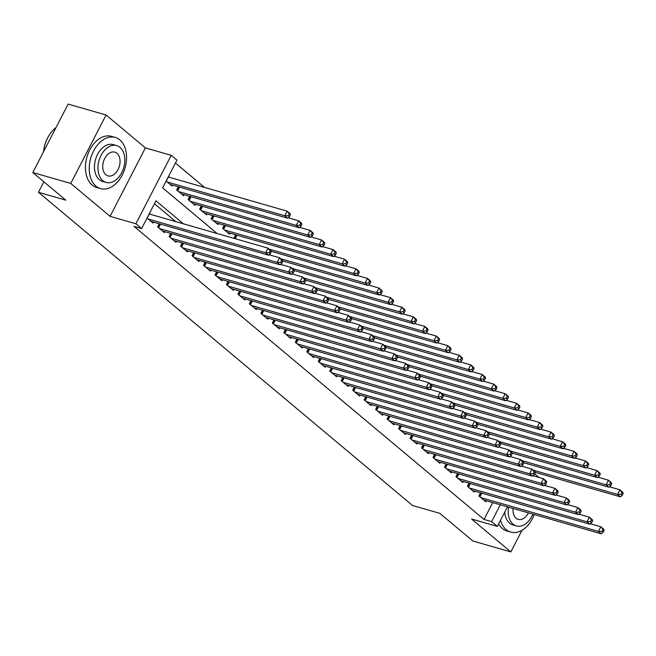 <?xml version="1.0" encoding="UTF-8"?>
<svg xmlns="http://www.w3.org/2000/svg" width="656" height="656" viewBox="0 0 656 656"><rect width="100%" height="100%" fill="white"/><g stroke="black" fill="none" stroke-linecap="round" stroke-linejoin="round"><path stroke-width="0.98" d="M546.169 483.48L545.111 485.53M538.97 477.453L534.689 473.87M507.473 506.834L497.363 526.424L471.541 519.003L510.844 551.909L472.878 541.003L439.889 513.377L412.55 505.514L38.458 192.282L65.789 200.146L32.8 172.52L68.117 104.091L106.083 114.997L70.766 183.434L110.069 216.341L135.89 223.762L171.208 155.333L176.948 160.138L162.622 187.878L217.12 233.503M110.069 216.341L145.394 147.912L106.083 114.997M145.394 147.912L171.208 155.333M204.533 187.403L175.439 163.049M510.844 551.909L522.02 530.261M32.8 172.52L70.766 183.434M480.528 492.779L478.905 495.944L485.784 501.709L486.285 500.741M469.056 483.177L467.425 486.334L474.313 492.098L474.805 491.139M457.585 473.566L455.953 476.723L462.833 482.488L463.333 481.529M446.105 463.956L444.473 467.113L451.361 472.878L451.853 471.918M434.633 454.346L433.001 457.511L439.889 463.275L440.381 462.308M423.153 444.743L421.521 447.9L428.409 453.665L428.909 452.706M411.681 435.133L410.049 438.29L416.937 444.055L417.429 443.095M400.201 425.523L398.577 428.68L405.457 434.444L405.957 433.485M388.729 415.912L387.097 419.077L393.985 424.842L394.477 423.874M377.257 406.31L375.626 409.467L382.505 415.232L383.006 414.272M365.777 396.7L364.146 399.857L371.034 405.621L371.526 404.662M354.306 387.089L352.674 390.246L359.554 396.011L360.054 395.051M342.826 377.479L341.194 380.644L348.082 386.409L348.582 385.441M331.354 367.877L329.722 371.034L336.61 376.798L337.102 375.839M319.874 358.266L318.25 361.423L325.13 367.188L325.63 366.228M308.402 348.656L306.77 351.813L313.658 357.577L314.15 356.618M296.93 339.045L295.298 342.211L302.178 347.975L302.678 347.008M285.45 329.443L283.818 332.6L290.706 338.365L291.198 337.405M273.978 319.833L272.347 322.99L279.226 328.754L279.727 327.795M262.498 310.222L260.867 313.379L267.755 319.144L268.255 318.185M251.027 300.612L249.395 303.777L256.283 309.542L256.775 308.574M239.547 291.01L237.923 294.167L244.803 299.931L245.303 298.972M228.075 281.399L226.443 284.556L233.331 290.321L233.823 289.362M216.603 271.789L214.971 274.946L221.851 280.711L222.351 279.751M205.123 262.179L203.491 265.344L210.379 271.108L210.871 270.141M193.651 252.576L192.019 255.733L198.899 261.498L199.399 260.539M182.171 242.966L180.539 246.123L187.427 251.888L187.928 250.928M170.699 233.356L169.068 236.513L175.956 242.277L176.448 241.318M159.219 223.745L157.596 226.91L164.476 232.675L164.976 231.707M169.601 177.366L168.518 176.456M166.132 181.081L172.093 186.074L172.594 185.115M178.317 186.755L176.685 189.92L183.565 195.685L184.065 194.717M189.789 196.365L188.157 199.522L195.045 205.287L195.537 204.328M201.269 205.976L199.637 209.133L206.517 214.897L207.017 213.938M212.741 215.586L211.109 218.743L217.997 224.508L218.489 223.548M224.213 225.188L222.589 228.354L229.469 234.118L229.969 233.151M235.693 234.799L234.061 237.956L234.815 238.587M183.393 223.811L155.948 200.826L141.622 228.567L134.029 226.386L484.03 519.437L492.722 502.594M175.8 221.63L154.439 203.737M147.042 218.071L153.004 223.065L153.496 222.105M150.511 214.356L149.429 213.446M43.87 181.794L38.458 192.282M497.363 526.424L491.623 521.618L500.315 504.776M484.03 519.437L491.623 521.618M141.622 228.567L135.89 223.762M148.125 218.981L265.672 252.765L268.542 255.168L150.995 221.384M149.158 213.963A2.132 0.451 -152.7 0 0 149.297 214.004L268.058 248.148L270.928 250.551L271.322 251.781L270.174 250.822L269.222 252.667L270.37 253.634L271.322 251.781M269.222 252.667L265.672 252.765L268.058 248.148L270.174 250.822M268.542 255.168L270.37 253.634M170.084 184.393L287.631 218.177L284.761 215.775L287.148 211.158L168.387 177.013A2.132 0.451 27.3 0 1 168.256 176.972M289.271 213.831L287.148 211.158L290.018 213.561L290.419 214.791L289.271 213.831L288.312 215.676L289.46 216.644L290.419 214.791M288.312 215.676L284.761 215.775L167.214 181.991M289.46 216.644L287.631 218.177M43.534 151.716A25.978 17.417 -74 0 1 49.544 134.644A25.978 17.417 -74 0 1 49.618 134.529M56.022 127.526A26.617 17.843 106 0 0 49.7 134.406A26.617 17.843 106 0 0 43.575 151.643M119.835 139.9A26.617 17.843 106 0 0 115.251 137.432A26.617 17.843 106 0 0 91.988 154.455A26.617 17.843 106 0 0 95.965 186.14A26.617 17.843 106 0 0 100.548 188.6A26.617 17.843 106 0 0 123.812 171.577A26.617 17.843 106 0 0 119.835 139.9M115.251 137.432L111.454 136.341A26.617 17.843 106 0 0 88.191 153.365A26.617 17.843 106 0 0 92.168 185.041A26.617 17.843 106 0 0 96.752 187.509L100.548 188.6M106.1 182.442L102.607 181.433A19.163 12.849 -74 0 1 99.31 179.662A19.163 12.849 -74 0 1 96.448 156.858A19.163 12.849 -74 0 1 113.193 144.599L116.686 145.599A19.163 12.849 106 0 0 99.942 157.858A19.163 12.849 106 0 0 102.803 180.671A19.163 12.849 106 0 0 106.1 182.442A19.163 12.849 106 0 0 122.852 170.183A19.163 12.849 106 0 0 119.982 147.379A19.163 12.849 106 0 0 116.686 145.599M105.854 174.75A12.349 8.282 106 0 0 107.986 175.89A12.349 8.282 106 0 0 118.777 167.993A12.349 8.282 106 0 0 116.932 153.291A12.349 8.282 106 0 0 114.808 152.151A12.349 8.282 106 0 0 104.009 160.048A12.349 8.282 106 0 0 105.854 174.75M500.553 520.241A26.617 17.843 106 0 0 506.211 529.638A26.617 17.843 106 0 0 510.794 532.098A26.617 17.843 106 0 0 534.263 514.534M498.667 523.89A26.617 17.843 106 0 0 502.414 528.547A26.617 17.843 106 0 0 506.998 531.007L510.794 532.098M508.572 507.154A19.163 12.849 106 0 0 513.049 524.169A19.163 12.849 106 0 0 516.346 525.94L512.853 524.931A19.163 12.849 -74 0 1 509.556 523.16A19.163 12.849 -74 0 1 504.759 512.09M513.066 508.441A12.349 8.282 106 0 0 516.1 518.248A12.349 8.282 106 0 0 518.224 519.388A12.349 8.282 106 0 0 528.416 512.853M516.346 525.94A19.163 12.849 106 0 0 532.902 514.148M159.597 228.591L277.144 262.375L280.014 264.778L162.467 230.994M269.05 254.741L279.53 257.751L282.4 260.153L282.802 261.391L281.654 260.432L280.694 262.277L281.842 263.236L282.802 261.391M280.694 262.277L277.144 262.375L279.53 257.751L281.654 260.432M280.014 264.778L281.842 263.236M171.077 238.194L288.624 271.986L291.494 274.388L173.947 240.596M280.522 264.352L291.01 267.361L293.88 269.764L294.273 271.002L293.125 270.034L292.174 271.887L293.322 272.847L294.273 271.002M292.174 271.887L288.624 271.986L291.01 267.361L293.125 270.034M291.494 274.388L293.322 272.847M182.548 247.804L300.095 281.596L302.965 283.999L185.418 250.207M292.002 273.954L302.482 276.971L305.352 279.374L305.745 280.604L304.605 279.645L303.646 281.498L304.794 282.457L305.745 280.604M303.646 281.498L300.095 281.596L302.482 276.971L304.605 279.645M302.965 283.999L304.794 282.457M194.028 257.414L311.575 291.198L314.437 293.601L196.898 259.817M303.474 283.564L313.962 286.582L316.823 288.984L317.225 290.214L316.077 289.255L315.126 291.1L316.274 292.068L317.225 290.214M315.126 291.1L311.575 291.198L313.962 286.582L316.077 289.255M314.437 293.601L316.274 292.068M181.564 194.004L299.103 227.788L296.241 225.385L298.628 220.76L288.14 217.751M300.743 223.442L298.628 220.76L301.489 223.163L301.891 224.401L300.743 223.442L299.792 225.287L300.94 226.246L301.891 224.401M299.792 225.287L296.241 225.385L178.694 191.601M300.94 226.246L299.103 227.788M193.036 203.606L310.583 237.398L307.713 234.996L310.099 230.371L299.62 227.361M312.215 233.044L310.099 230.371L312.969 232.773L313.363 234.003L312.215 233.044L311.264 234.897L312.412 235.857L313.363 234.003M311.264 234.897L307.713 234.996L190.166 201.203M312.412 235.857L310.583 237.398M204.508 213.216L322.055 247.009L319.185 244.606L321.571 239.981L311.092 236.964M323.695 242.654L321.571 239.981L324.441 242.384L324.843 243.614L323.695 242.654L322.736 244.508L323.884 245.467L324.843 243.614M322.736 244.508L319.185 244.606L201.646 210.814M323.884 245.467L322.055 247.009M215.988 222.827L333.535 256.611L330.665 254.208L333.051 249.592L322.572 246.574M335.167 252.265L333.051 249.592L335.921 251.994L336.315 253.224L335.167 252.265L334.216 254.11L335.364 255.077L336.315 253.224M334.216 254.11L330.665 254.208L213.118 220.424M335.364 255.077L333.535 256.611M205.5 267.025L323.047 300.809L325.917 303.211L208.37 269.427M314.954 293.175L325.433 296.184L328.303 298.587L328.697 299.825L327.549 298.865L326.598 300.71L327.746 301.67L328.697 299.825M326.598 300.71L323.047 300.809L325.433 296.184L327.549 298.865M325.917 303.211L327.746 301.67M227.46 232.437L345.007 266.221L342.137 263.819L344.523 259.194L334.043 256.184M346.647 261.875L344.523 259.194L347.393 261.596L347.795 262.835L346.647 261.875L345.687 263.72L346.835 264.68L347.795 262.835M345.687 263.72L342.137 263.819L224.59 230.035M346.835 264.68L345.007 266.221M216.98 276.627L334.519 310.419L337.389 312.822L219.842 279.03M326.426 302.785L336.905 305.794L339.775 308.197L340.177 309.435L339.029 308.468L338.07 310.321L339.218 311.28L340.177 309.435M338.07 310.321L334.519 310.419L336.905 305.794L339.029 308.468M337.389 312.822L339.218 311.28M271.174 251.305L356.487 275.832L353.617 273.429L356.003 268.804L345.515 265.795M358.119 271.477L356.003 268.804L358.873 271.207L359.267 272.437L358.119 271.477L357.167 273.331L358.315 274.29L359.267 272.437M357.167 273.331L353.617 273.429L269.313 249.198M358.315 274.29L356.487 275.832M228.452 286.237L345.999 320.03L348.869 322.432L231.322 288.64M337.906 312.387L348.385 315.405L351.255 317.807L351.649 319.037L350.501 318.078L349.55 319.931L350.698 320.891L351.649 319.037M349.55 319.931L345.999 320.03L348.385 315.405L350.501 318.078M348.869 322.432L350.698 320.891M282.646 260.916L367.959 285.442L365.089 283.039L367.475 278.415L356.995 275.397M369.599 281.088L367.475 278.415L370.345 280.817L370.747 282.047L369.599 281.088L368.639 282.941L369.787 283.9L370.747 282.047M368.639 282.941L365.089 283.039L280.784 258.8M369.787 283.9L367.959 285.442M239.924 295.848L357.471 329.632L360.341 332.034L242.794 298.25M349.377 321.998L359.857 325.015L362.727 327.418L363.129 328.648L361.981 327.688L361.021 329.533L362.169 330.501L363.129 328.648M361.021 329.533L357.471 329.632L359.857 325.015L361.981 327.688M360.341 332.034L362.169 330.501M294.118 270.526L379.43 295.044L376.569 292.642L378.955 288.025L368.467 285.007M381.07 290.698L378.955 288.025L381.817 290.428L382.218 291.658L381.07 290.698L380.119 292.543L381.267 293.511L382.218 291.658M380.119 292.543L376.569 292.642L292.264 268.411M381.267 293.511L379.43 295.044M251.404 305.458L368.951 339.242L371.821 341.645L254.274 307.861M360.849 331.608L371.337 334.617L374.207 337.02L374.601 338.258L373.453 337.299L372.501 339.144L373.649 340.103L374.601 338.258M372.501 339.144L368.951 339.242L371.337 334.617L373.453 337.299M371.821 341.645L373.649 340.103M305.598 280.137L390.91 304.655L388.04 302.252L390.427 297.627L379.947 294.618M392.542 300.309L390.427 297.627L393.297 300.03L393.69 301.268L392.542 300.309L391.591 302.154L392.739 303.113L393.69 301.268M391.591 302.154L388.04 302.252L303.736 278.021M392.739 303.113L390.91 304.655M262.876 315.06L380.423 348.853L383.293 351.255L265.746 317.463M372.329 341.218L382.809 344.228L385.679 346.63L386.081 347.869L384.933 346.901L383.973 348.754L385.121 349.714L386.081 347.869M383.973 348.754L380.423 348.853L382.809 344.228L384.933 346.901M383.293 351.255L385.121 349.714M317.069 289.739L402.382 314.265L399.512 311.862L401.898 307.238L391.419 304.228M404.022 309.911L401.898 307.238L404.768 309.64L405.17 310.87L404.022 309.911L403.063 311.764L404.211 312.723L405.17 310.87M403.063 311.764L399.512 311.862L315.216 287.631M404.211 312.723L402.382 314.265M274.356 324.671L391.903 358.463L394.764 360.866L277.226 327.073M383.801 350.821L394.289 353.838L397.151 356.241L397.552 357.471L396.404 356.511L395.453 358.365L396.601 359.324L397.552 357.471M395.453 358.365L391.903 358.463L394.289 353.838L396.404 356.511M394.764 360.866L396.601 359.324M328.549 299.349L413.862 323.875L410.992 321.473L413.378 316.848L402.899 313.83M415.494 319.521L413.378 316.848L416.248 319.251L416.642 320.481L415.494 319.521L414.543 321.374L415.691 322.334L416.642 320.481M414.543 321.374L410.992 321.473L326.688 297.234M415.691 322.334L413.862 323.875M285.827 334.281L403.374 368.065L406.244 370.468L288.697 336.684M395.281 360.431L405.761 363.449L408.631 365.851L409.024 367.081L407.876 366.122L406.925 367.967L408.073 368.934L409.024 367.081M406.925 367.967L403.374 368.065L405.761 363.449L407.876 366.122M406.244 370.468L408.073 368.934M340.021 308.96L425.334 333.478L422.464 331.075L424.85 326.458L414.371 323.441M426.974 329.132L424.85 326.458L427.72 328.861L428.122 330.091L426.974 329.132L426.015 330.977L427.163 331.944L428.122 330.091M426.015 330.977L422.464 331.075L338.16 306.844M427.163 331.944L425.334 333.478M297.307 343.892L414.846 377.676L417.716 380.078L300.169 346.294M406.753 370.041L417.232 373.051L420.102 375.453L420.504 376.692L419.356 375.732L418.397 377.577L419.545 378.537L420.504 376.692M418.397 377.577L414.846 377.676L417.232 373.051L419.356 375.732M417.716 380.078L419.545 378.537M351.501 318.57L436.814 343.088L433.944 340.685L436.33 336.061L425.851 333.051M438.446 338.742L436.33 336.061L439.2 338.463L439.594 339.701L438.446 338.742L437.495 340.587L438.643 341.546L439.594 339.701M437.495 340.587L433.944 340.685L349.64 316.454M438.643 341.546L436.814 343.088M308.779 353.494L426.326 387.286L429.196 389.689L311.649 355.896M418.233 379.652L428.712 382.661L431.582 385.064L431.976 386.302L430.828 385.334L429.877 387.188L431.025 388.147L431.976 386.302M429.877 387.188L426.326 387.286L428.712 382.661L430.828 385.334M429.196 389.689L431.025 388.147M362.973 328.172L448.286 352.698L445.416 350.296L447.802 345.671L437.322 342.662M449.926 348.344L447.802 345.671L450.672 348.074L451.074 349.312L449.926 348.344L448.966 350.197L450.114 351.157L451.074 349.312M448.966 350.197L445.416 350.296L361.112 326.065M450.114 351.157L448.286 352.698M320.251 363.104L437.798 396.896L440.668 399.299L323.121 365.507M429.705 389.254L440.184 392.272L443.054 394.674L443.456 395.904L442.308 394.945L441.349 396.798L442.497 397.757L443.456 395.904M441.349 396.798L437.798 396.896L440.184 392.272L442.308 394.945M440.668 399.299L442.497 397.757M374.445 337.783L459.758 362.309L456.896 359.906L459.282 355.281L448.794 352.264M461.398 357.955L459.282 355.281L462.144 357.684L462.546 358.914L461.398 357.955L460.446 359.808L461.594 360.767L462.546 358.914M460.446 359.808L456.896 359.906L372.592 335.667M461.594 360.767L459.758 362.309M331.731 372.715L449.278 406.499L452.148 408.901L334.601 375.117M441.176 398.864L451.664 401.882L454.534 404.285L454.928 405.515L453.78 404.555L452.829 406.4L453.977 407.368L454.928 405.515M452.829 406.4L449.278 406.499L451.664 401.882L453.78 404.555M452.148 408.901L453.977 407.368M385.925 347.393L471.238 371.911L468.368 369.508L470.754 364.892L460.274 361.874M472.869 367.565L470.754 364.892L473.624 367.294L474.017 368.524L472.869 367.565L471.918 369.41L473.066 370.378L474.017 368.524M471.918 369.41L468.368 369.508L384.063 345.277M473.066 370.378L471.238 371.911M343.203 382.325L460.75 416.109L463.62 418.512L346.073 384.728M452.656 408.475L463.136 411.484L466.006 413.887L466.408 415.125L465.26 414.166L464.3 416.011L465.448 416.97L466.408 415.125M464.3 416.011L460.75 416.109L463.136 411.484L465.26 414.166M463.62 418.512L465.448 416.97M397.397 357.003L482.709 381.521L479.839 379.119L482.226 374.494L471.746 371.485M484.349 377.175L482.226 374.494L485.096 376.897L485.497 378.135L484.349 377.175L483.39 379.02L484.538 379.98L485.497 378.135M483.39 379.02L479.839 379.119L395.543 354.888M484.538 379.98L482.709 381.521M354.683 391.927L472.23 425.719L475.092 428.122L357.553 394.33M464.128 418.085L474.616 421.095L477.478 423.497L477.88 424.735L476.732 423.768L475.78 425.621L476.928 426.58L477.88 424.735M475.78 425.621L472.23 425.719L474.616 421.095L476.732 423.768M475.092 428.122L476.928 426.58M408.877 366.606L494.189 391.132L491.319 388.729L493.706 384.104L483.226 381.095M495.821 386.778L493.706 384.104L496.576 386.507L496.969 387.745L495.821 386.778L494.87 388.631L496.018 389.59L496.969 387.745M494.87 388.631L491.319 388.729L407.015 364.498M496.018 389.59L494.189 391.132M366.155 401.538L483.702 435.33L486.572 437.732L369.025 403.94M475.608 427.687L486.088 430.705L488.958 433.108L489.351 434.338L488.203 433.378L487.252 435.231L488.4 436.191L489.351 434.338M487.252 435.231L483.702 435.33L486.088 430.705L488.203 433.378M486.572 437.732L488.4 436.191M420.348 376.216L505.661 400.742L502.791 398.34L505.177 393.715L494.698 390.697M507.301 396.388L505.177 393.715L508.047 396.117L508.449 397.347L507.301 396.388L506.342 398.241L507.49 399.201L508.449 397.347M506.342 398.241L502.791 398.34L418.487 374.1M507.49 399.201L505.661 400.742M377.635 411.148L495.173 444.932L498.043 447.335L380.496 413.551M487.08 437.298L497.56 440.315L500.43 442.718L500.831 443.948L499.683 442.989L498.724 444.834L499.872 445.801L500.831 443.948M498.724 444.834L495.173 444.932L497.56 440.315L499.683 442.989M498.043 447.335L499.872 445.801M431.828 385.826L517.141 410.344L514.271 407.942L516.657 403.325L506.178 400.308M518.773 405.998L516.657 403.325L519.527 405.728L519.921 406.958L518.773 405.998L517.822 407.843L518.97 408.811L519.921 406.958M517.822 407.843L514.271 407.942L429.967 383.711M518.97 408.811L517.141 410.344M389.106 420.758L506.653 454.542L509.523 456.945L391.976 423.161M498.56 446.908L509.04 449.918L511.91 452.32L512.303 453.558L511.155 452.599L510.204 454.444L511.352 455.403L512.303 453.558M510.204 454.444L506.653 454.542L509.04 449.918L511.155 452.599M509.523 456.945L511.352 455.403M443.3 395.437L528.613 419.955L525.743 417.552L528.129 412.927L517.65 409.918M530.253 415.609L528.129 412.927L530.999 415.33L531.401 416.568L530.253 415.609L529.294 417.454L530.442 418.413L531.401 416.568M529.294 417.454L525.743 417.552L441.439 393.321M530.442 418.413L528.613 419.955M400.578 430.361L518.125 464.153L520.995 466.555L403.448 432.763M510.032 456.519L520.511 459.528L523.381 461.931L523.783 463.169L522.635 462.201L521.676 464.054L522.824 465.014L523.783 463.169M521.676 464.054L518.125 464.153L520.511 459.528L522.635 462.201M520.995 466.555L522.824 465.014M454.772 405.039L540.085 429.565L537.223 427.163L539.609 422.538L529.121 419.528M541.725 425.211L539.609 422.538L542.471 424.94L542.873 426.179L541.725 425.211L540.774 427.064L541.922 428.024L542.873 426.179M540.774 427.064L537.223 427.163L452.919 402.932M541.922 428.024L540.085 429.565M412.058 439.971L529.605 473.763L532.475 476.166L414.928 442.374M521.512 466.121L531.991 469.138L534.861 471.541L535.255 472.771L534.107 471.812L533.156 473.665L534.304 474.624L535.255 472.771M533.156 473.665L529.605 473.763L531.991 469.138L534.107 471.812M532.475 476.166L534.304 474.624M466.252 414.649L551.565 439.176L548.695 436.773L551.081 432.148L540.601 429.131M553.197 434.821L551.081 432.148L553.951 434.551L554.345 435.781L553.197 434.821L552.245 436.675L553.393 437.634L554.345 435.781M552.245 436.675L548.695 436.773L464.391 412.534M553.393 437.634L551.565 439.176M423.53 449.581L541.077 483.365L543.947 485.768L426.4 451.984M532.984 475.731L543.463 478.749L546.333 481.151L546.735 482.381L545.587 481.422L544.628 483.267L545.776 484.235L546.735 482.381M544.628 483.267L541.077 483.365L543.463 478.749L545.587 481.422M543.947 485.768L545.776 484.235M477.724 424.26L563.037 448.778L560.167 446.375L562.553 441.759L552.073 438.741M564.677 444.432L562.553 441.759L565.423 444.161L565.825 445.391L564.677 444.432L563.717 446.277L564.865 447.244L565.825 445.391M563.717 446.277L560.167 446.375L475.871 422.144M564.865 447.244L563.037 448.778M435.01 459.192L552.557 492.976L555.419 495.378L437.88 461.594M544.455 485.342L554.943 488.351L557.805 490.754L558.207 491.992L557.059 491.032L556.108 492.877L557.256 493.837L558.207 491.992M556.108 492.877L552.557 492.976L554.943 488.351L557.059 491.032M555.419 495.378L557.256 493.837M489.204 433.87L574.517 458.388L571.647 455.986L574.033 451.361L563.553 448.351M576.148 454.042L574.033 451.361L576.903 453.763L577.296 455.002L576.148 454.042L575.197 455.887L576.345 456.847L577.296 455.002M575.197 455.887L571.647 455.986L487.342 431.755M576.345 456.847L574.517 458.388M446.482 468.794L564.029 502.586L566.899 504.989L449.352 471.197M555.935 494.952L566.415 497.961L569.285 500.364L569.679 501.602L568.531 500.635L567.579 502.488L568.727 503.447L569.679 501.602M567.579 502.488L564.029 502.586L566.415 497.961L568.531 500.635M566.899 504.989L568.727 503.447M500.676 443.472L585.988 467.999L583.118 465.596L585.505 460.971L575.025 457.962M587.628 463.644L585.505 460.971L588.375 463.374L588.776 464.612L587.628 463.644L586.669 465.498L587.817 466.457L588.776 464.612M586.669 465.498L583.118 465.596L498.814 441.365M587.817 466.457L585.988 467.999M457.962 478.404L575.501 512.197L578.371 514.599L460.824 480.807M567.407 504.554L577.887 507.572L580.757 509.974L581.159 511.204L580.011 510.245L579.051 512.098L580.199 513.058L581.159 511.204M579.051 512.098L575.501 512.197L577.887 507.572L580.011 510.245M578.371 514.599L580.199 513.058M512.156 453.083L597.468 477.609L594.598 475.206L596.985 470.582L586.505 467.564M599.1 473.255L596.985 470.582L599.855 472.984L600.248 474.214L599.1 473.255L598.149 475.108L599.297 476.067L600.248 474.214M598.149 475.108L594.598 475.206L510.294 450.967M599.297 476.067L597.468 477.609M469.434 488.015L586.981 521.799L589.851 524.201L472.304 490.417M578.887 514.165L589.367 517.182L592.237 519.585L592.63 520.815L591.482 519.855L590.531 521.7L591.679 522.668L592.63 520.815M590.531 521.7L586.981 521.799L589.367 517.182L591.482 519.855M589.851 524.201L591.679 522.668M523.627 462.693L608.94 487.211L606.07 484.809L608.456 480.192L597.977 477.174M610.58 482.865L608.456 480.192L611.326 482.595L611.728 483.825L610.58 482.865L609.621 484.71L610.769 485.678L611.728 483.825M609.621 484.71L606.07 484.809L521.766 460.578M610.769 485.678L608.94 487.211M480.905 497.625L598.452 531.409L601.322 533.812L483.775 500.028M590.359 523.775L600.839 526.784L603.709 529.187L604.11 530.425L602.962 529.466L602.003 531.311L603.151 532.27L604.11 530.425M602.003 531.311L598.452 531.409L600.839 526.784L602.962 529.466M601.322 533.812L603.151 532.27M535.099 472.304L620.412 496.822L617.55 494.419L619.936 489.794L609.449 486.785M622.052 492.476L619.936 489.794L622.806 492.197L623.2 493.435L622.052 492.476L621.101 494.321L622.249 495.28L623.2 493.435M621.101 494.321L617.55 494.419L533.246 470.188M622.249 495.28L620.412 496.822M147.149 218.161L149.297 214.004M168.387 177.013L166.239 181.171M158.088 227.32L159.843 223.926M158.629 227.771L160.515 224.122M169.56 236.931L171.314 233.536M170.101 237.382L171.987 233.725M181.04 246.541L182.794 243.146M181.573 246.992L183.467 243.335M192.511 256.152L194.266 252.749M193.053 256.594L194.939 252.945M179.605 187.132L177.719 190.781M178.932 186.935L177.177 190.33M191.076 196.734L189.19 200.392M190.412 196.546L188.657 199.941M202.556 206.345L200.67 210.002M201.884 206.156L200.129 209.551M214.028 215.955L212.142 219.604M213.356 215.758L211.609 219.161M203.991 265.754L205.746 262.359M204.524 266.205L206.41 262.556M225.508 225.566L223.622 229.215M224.836 225.369L223.081 228.764M215.463 275.364L217.218 271.969M216.004 275.815L217.89 272.158M236.98 235.168L235.168 238.694M236.308 234.979L234.561 238.374M226.943 284.975L228.69 281.58M227.476 285.426L229.362 281.768M238.415 294.585L240.17 291.182M238.956 295.028L240.842 291.379M249.895 304.187L251.642 300.792M250.428 304.638L252.314 300.989M261.367 313.798L263.122 310.403M261.9 314.249L263.794 310.591M272.839 323.408L274.593 320.013M273.38 323.859L275.266 320.202M284.319 333.018L286.073 329.615M284.852 333.461L286.738 329.812M295.79 342.621L297.545 339.226M296.332 343.072L298.218 339.423M307.27 352.231L309.017 348.836M307.803 352.682L309.689 349.025M318.742 361.841L320.497 358.447M319.283 362.292L321.169 358.635M330.222 371.452L331.969 368.049M330.755 371.895L332.641 368.246M341.694 381.054L343.449 377.659M342.235 381.505L344.121 377.856M353.166 390.664L354.921 387.27M353.707 391.115L355.593 387.458M364.646 400.275L366.401 396.88M365.179 400.726L367.065 397.069M376.118 409.885L377.872 406.482M376.659 410.328L378.545 406.679M387.598 419.487L389.344 416.093M388.131 419.938L390.017 416.289M399.069 429.098L400.824 425.703M399.611 429.549L401.497 425.892M410.549 438.708L412.296 435.313M411.082 439.159L412.968 435.502M422.021 448.319L423.776 444.916M422.562 448.761L424.448 445.112M433.493 457.921L435.248 454.526M434.034 458.372L435.92 454.723M444.973 467.531L446.728 464.136M445.506 467.982L447.392 464.325M456.445 477.142L458.2 473.747M456.986 477.593L458.872 473.935M467.925 486.752L469.68 483.349M468.458 487.195L470.344 483.546M479.397 496.354L481.151 492.959M479.938 496.805L481.824 493.156"/></g></svg>
